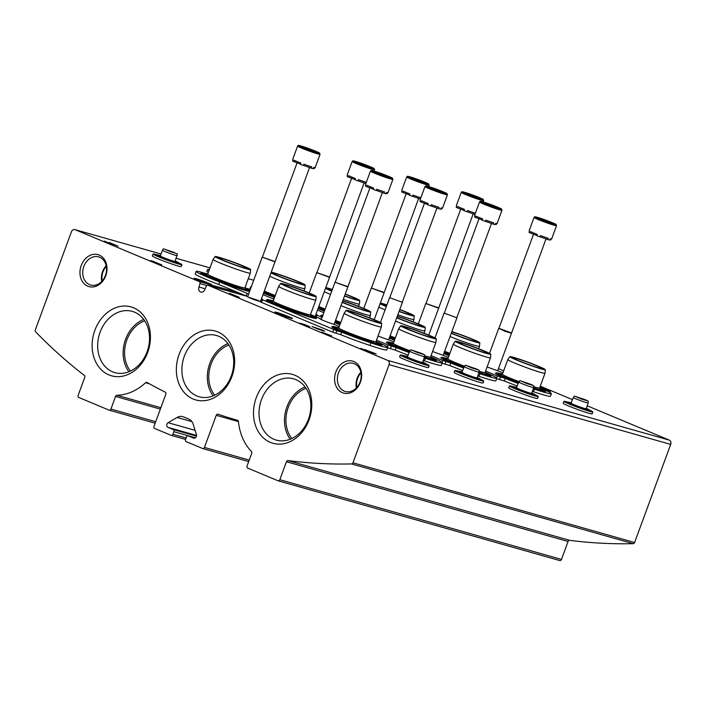 <?xml version="1.0" encoding="UTF-8"?>
<svg xmlns="http://www.w3.org/2000/svg" width="706" height="706" viewBox="0 0 706 706"><rect width="100%" height="100%" fill="white"/><g stroke="black" fill="none" stroke-linecap="round" stroke-linejoin="round"><path stroke-width="1.06" d="M238.425 421.544A1.712 1.359 -74.2 0 0 237.516 420.299A649.273 517.851 -74.2 0 1 218.03 414.219A1.712 1.359 -74.2 0 0 216.248 415.322L204.44 447.419A1.712 1.359 -74.2 0 1 202.587 448.495L186.199 441.638A1.712 1.359 -74.2 0 1 185.528 439.511L186.472 436.952A1.712 1.359 -74.2 0 1 188.317 435.876L193.585 438.082A2.559 2.047 -74.2 0 0 193.771 438.144A2.559 2.047 -74.2 0 0 195.95 437.235A2.559 2.047 -74.2 0 0 196.436 434.543L193.153 424.156A10.255 8.181 -74.2 0 0 188.837 419.099L183.507 416.875A10.255 8.181 -74.2 0 0 182.766 416.619A10.255 8.181 -74.2 0 0 177.127 417.449L168.099 422.691A2.559 2.047 -74.2 0 0 166.722 425.136A2.559 2.047 -74.2 0 0 167.922 427.351L173.191 429.557A1.712 1.359 -74.2 0 1 173.861 431.684L172.926 434.243A1.712 1.359 -74.2 0 1 171.073 435.32L154.685 428.463A1.712 1.359 -74.2 0 1 154.014 426.336L165.822 394.23A1.712 1.359 -74.2 0 0 165.222 392.139A649.273 517.851 -74.2 0 1 147.051 382.475A1.712 1.359 -74.2 0 0 145.586 382.723A54.68 43.604 -74.2 0 1 116.958 395.272A1.712 1.359 -74.2 0 0 115.563 396.428L110.921 409.056A1.712 1.359 -74.2 0 1 109.068 410.133L78.816 397.478A1.712 1.359 -74.2 0 1 78.145 395.351L84.746 377.401A1.712 1.359 -74.2 0 0 84.332 375.424A649.273 517.851 -74.2 0 1 35.591 331.811A1.712 1.359 -74.2 0 1 35.3 329.949L71.403 231.833A3.415 2.727 -74.2 0 1 74.854 229.6A3.415 2.727 -74.2 0 1 75.101 229.679L199.26 281.597A1.712 1.359 -74.2 0 1 199.974 283.583L198.977 287.024A3.98 3.168 -74.2 0 0 200.831 292.081A3.98 3.168 -74.2 0 0 204.846 289.478L206.302 286.23A1.712 1.359 -74.2 0 1 208.102 285.295L387.726 360.404A3.415 2.727 -74.2 0 1 389.068 364.658L352.965 462.783A1.712 1.359 -74.2 0 1 351.562 463.939A649.273 517.851 -74.2 0 1 288.004 460.594A1.712 1.359 -74.2 0 0 286.442 461.742L279.832 479.692A1.712 1.359 -74.2 0 1 277.988 480.76L247.735 468.113A1.712 1.359 -74.2 0 1 247.065 465.986L251.707 453.358A1.712 1.359 -74.2 0 0 251.424 451.496A54.68 43.604 -74.2 0 1 238.425 421.544M106.324 266.409A14.014 11.172 -74.2 0 0 102.211 280.935M360.96 372.883A14.014 11.172 -74.2 0 0 356.848 387.409M228.903 344.987A30.076 23.986 -74.2 0 0 210.185 366.811A30.076 23.986 -74.2 0 0 214.686 395.201M144.686 320.859A30.076 23.986 -74.2 0 0 125.977 342.675A30.076 23.986 -74.2 0 0 130.469 371.074M306.042 388.326A30.076 23.986 -74.2 0 0 287.324 410.151A30.076 23.986 -74.2 0 0 291.825 438.541M278.235 480.83L559.62 560.502A1.712 1.359 -74.2 0 0 561.473 559.426L568.074 541.476L286.442 461.742M587.092 405.747L669.359 440.147A3.415 2.727 -74.2 0 1 670.7 444.401L634.597 542.517A1.712 1.359 -74.2 0 1 633.203 543.673A649.273 517.851 -74.2 0 1 569.645 540.328A1.712 1.359 -74.2 0 0 568.074 541.476M257.964 300.35L260.39 301.603L253.86 299.6L247.585 296.891L257.964 300.35M290.581 318.177A9.399 0.547 20.2 0 0 292.469 318.53A9.399 0.547 20.2 0 0 283.838 314.77A9.399 0.547 20.2 0 0 274.828 312.034A9.399 0.547 20.2 0 0 284.677 316.235A9.399 0.547 20.2 0 0 290.581 318.177M545.2 390.171A9.399 0.547 20.2 0 0 548.421 391.177A9.399 0.547 20.2 0 0 550.301 391.53A9.399 0.547 20.2 0 0 539.905 387.135M371.788 352.497L364.543 349.488L376.166 353.9L371.744 352.612M360.792 348.358L370.518 352.303L360.704 348.57M326.313 334.15L331.758 335.977L321.495 332.023L330.064 335.306L326.313 334.15M309.846 327.037L305.548 324.866L299.821 323.127L309.846 327.037M229.424 293.29L239.149 297.235L229.335 293.511M322.289 329.967L324.716 331.22L318.185 329.217L311.911 326.507L322.289 329.967M572.575 399.675L540.258 386.164M503.652 370.853L498.454 368.682M205.164 288.772L198.977 287.024M209.903 284.447A9.399 0.547 20.2 0 0 211.791 284.792A9.399 0.547 20.2 0 0 203.16 281.032A9.399 0.547 20.2 0 0 194.15 278.305A9.399 0.547 20.2 0 0 194.212 278.402A9.399 0.547 20.2 0 0 200.592 281.235A9.399 0.547 20.2 0 0 209.903 284.447M154.12 261.591L150.652 260.602L153.934 262.085L161.7 264.838L154.067 261.741M109.218 242.493L118.043 246.182L109.156 242.67M104.259 241.09L113.984 245.035L104.179 241.311M105.75 275.746A16.617 13.255 -74.2 0 0 92.318 254.575A16.617 13.255 -74.2 0 0 82.399 281.544A16.617 13.255 -74.2 0 0 105.75 275.746M360.387 382.228A16.617 13.255 -74.2 0 0 346.955 361.048A16.617 13.255 -74.2 0 0 337.036 388.018A16.617 13.255 -74.2 0 0 360.387 382.228M231.912 376.527A35.803 28.558 -74.2 0 0 202.975 330.911A35.803 28.558 -74.2 0 0 181.601 389.006A35.803 28.558 -74.2 0 0 231.912 376.527M147.695 352.4A35.803 28.558 -74.2 0 0 118.767 306.775A35.803 28.558 -74.2 0 0 97.384 364.878A35.803 28.558 -74.2 0 0 147.695 352.4M309.051 419.867A35.803 28.558 -74.2 0 0 280.123 374.251A35.803 28.558 -74.2 0 0 258.74 432.346A35.803 28.558 -74.2 0 0 309.051 419.867M305.071 386.941A31.832 25.39 -74.2 0 0 290.272 439.22M308.425 419.293A31.832 25.39 -74.2 0 0 293.617 378.848A31.832 25.39 -74.2 0 0 260.514 402.561A31.832 25.39 -74.2 0 0 276.267 440.103A31.832 25.39 -74.2 0 0 308.425 419.293M143.724 319.465A31.832 25.39 -74.2 0 0 128.916 371.753M147.077 351.826A31.832 25.39 -74.2 0 0 132.26 311.372A31.832 25.39 -74.2 0 0 99.158 335.085A31.832 25.39 -74.2 0 0 114.919 372.636A31.832 25.39 -74.2 0 0 147.077 351.826M227.932 343.593A31.832 25.39 -74.2 0 0 213.133 395.881M231.286 375.954A31.832 25.39 -74.2 0 0 216.468 335.5A31.832 25.39 -74.2 0 0 183.366 359.213A31.832 25.39 -74.2 0 0 199.127 396.763A31.832 25.39 -74.2 0 0 231.286 375.954M360.837 372.247A14.632 11.675 -74.2 0 0 356.406 387.885M360.078 381.937A14.632 11.675 -74.2 0 0 353.265 363.343A14.632 11.675 -74.2 0 0 338.05 374.242A14.632 11.675 -74.2 0 0 345.296 391.503A14.632 11.675 -74.2 0 0 360.078 381.937M106.2 265.774A14.632 11.675 -74.2 0 0 101.77 281.412M105.441 275.464A14.632 11.675 -74.2 0 0 98.628 256.869A14.632 11.675 -74.2 0 0 83.414 267.768A14.632 11.675 -74.2 0 0 90.659 285.03A14.632 11.675 -74.2 0 0 105.441 275.464M309.784 326.807L306.378 325.793L309.713 327.002M309.069 326.41L304.268 325.007L309.016 326.543M302.044 323.754L308.381 326.048L302.044 323.754M376.06 341.404L379.996 343.31L381.964 345.26A26.713 1.544 -159.8 0 1 356.362 337.53A26.713 1.544 -159.8 0 1 331.855 326.825L333.02 326.41L338.854 327.716M336.806 330.735L341.678 332.111L340.733 334.679L332.711 332.164L261.467 302.38L260.611 301.947L261.555 299.379L336.806 330.735L335.862 333.294M377.551 342.083A31.611 1.827 20.2 0 1 387.753 347.334A31.611 1.827 20.2 0 1 370.853 342.86A30.755 1.774 -159.8 0 1 341.678 332.111M339.304 326.507L332.791 323.93A8.198 0.477 20.2 0 1 324.486 320.965A8.198 0.477 20.2 0 1 320.083 318.883A8.198 0.477 20.2 0 1 320.921 318.971L310.534 314.479M273.928 299.167L262.985 294.596M250.321 289.416L246.544 288.33M203.39 272.798A31.611 1.827 20.2 0 0 196.153 271.378A31.611 1.827 20.2 0 0 219.654 281.941L248.636 294.005M261.555 299.379L261.794 299.406A8.198 0.477 20.2 0 0 262.632 299.494A8.198 0.477 20.2 0 0 261.441 298.779M207.785 273.919L201.942 272.622L200.778 273.037A26.713 1.544 20.2 0 0 210.317 277.908A26.713 1.544 20.2 0 0 249.545 291.525M273.319 300.818L267.486 299.512L266.312 299.926A26.713 1.544 20.2 0 0 275.852 304.798A26.713 1.544 20.2 0 0 302.38 314.708A26.713 1.544 20.2 0 0 316.429 318.371L314.452 316.42L310.516 314.505M370.853 342.86L369.909 345.419A31.611 1.827 20.2 0 0 386.809 349.894L387.753 347.334M219.654 281.941L218.71 284.5L247.691 296.564M196.153 271.378L195.218 273.937A31.611 1.827 20.2 0 0 218.71 284.5M369.909 345.419A30.755 1.774 -159.8 0 1 340.733 334.679M310.808 315.503A24.551 1.421 -159.8 0 1 314.188 317.356M268.677 300.606A24.551 1.421 -159.8 0 1 272.454 301.391M310.437 314.717L311.231 316.429A21.189 1.227 -159.8 0 1 311.011 316.588M271.589 302.089A21.189 1.227 -159.8 0 1 271.528 301.815L273.24 301.03M310.428 314.752A19.821 1.147 -159.8 0 1 291.437 308.981A19.821 1.147 -159.8 0 1 273.231 301.065L278.649 286.336A19.821 1.147 -159.8 0 1 278.658 286.318A19.821 1.147 -159.8 0 0 296.855 294.252A19.821 1.147 -159.8 0 0 315.847 300.024A19.821 1.147 -159.8 0 1 315.847 300.024L310.428 314.752M309.396 293.087A18.903 1.094 -159.8 0 1 316.173 296.494A18.903 1.094 -159.8 0 1 298.047 291.004A18.903 1.094 -159.8 0 1 280.688 283.433A18.903 1.094 -159.8 0 1 290.969 286.186A18.903 1.094 -159.8 0 1 309.396 293.087M307.489 292.54A15.611 0.9 -159.8 0 1 313.067 295.382A15.611 0.9 -159.8 0 1 298.117 290.828A15.611 0.9 -159.8 0 1 283.777 284.606A15.611 0.9 -159.8 0 1 292.063 286.777A15.611 0.9 -159.8 0 1 307.489 292.54M241.946 265.65A15.611 0.9 -159.8 0 1 247.532 268.483A15.611 0.9 -159.8 0 1 232.574 263.929A15.611 0.9 -159.8 0 1 218.233 257.708A15.611 0.9 -159.8 0 1 226.529 259.887A15.611 0.9 -159.8 0 1 241.946 265.65M243.861 266.188A18.903 1.094 -159.8 0 1 250.63 269.595A18.903 1.094 -159.8 0 1 232.512 264.106A18.903 1.094 -159.8 0 1 215.154 256.543A18.903 1.094 -159.8 0 1 225.435 259.296A18.903 1.094 -159.8 0 1 243.861 266.188M250.63 269.595L250.312 273.107A19.821 1.147 -159.8 0 1 250.312 273.125A19.821 1.147 -159.8 0 1 231.312 267.362A19.821 1.147 -159.8 0 1 213.106 259.437A19.821 1.147 -159.8 0 1 213.115 259.429L215.154 256.543M250.312 273.125L244.894 287.854A19.821 1.147 -159.8 0 1 225.894 282.091A19.821 1.147 -159.8 0 1 207.688 274.166L205.993 274.925A21.189 1.227 -159.8 0 0 206.055 275.19M244.903 287.827L245.697 289.531A21.189 1.227 -159.8 0 1 245.476 289.698M245.273 288.613A24.551 1.421 -159.8 0 1 248.653 290.457M203.143 273.716A24.551 1.421 -159.8 0 1 206.92 274.502M373.024 319.439A15.611 0.9 -159.8 0 1 378.601 322.28A15.611 0.9 -159.8 0 1 363.652 317.718A15.611 0.9 -159.8 0 1 349.311 311.496A15.611 0.9 -159.8 0 1 357.598 313.676A15.611 0.9 -159.8 0 1 373.024 319.439M374.93 319.977A18.903 1.094 -159.8 0 1 381.708 323.383A18.903 1.094 -159.8 0 1 363.581 317.903A18.903 1.094 -159.8 0 1 346.231 310.331A18.903 1.094 -159.8 0 1 356.504 313.085A18.903 1.094 -159.8 0 1 374.93 319.977M381.708 323.383L381.39 326.904A19.821 1.147 -159.8 0 1 381.381 326.922A19.821 1.147 -159.8 0 1 362.39 321.151A19.821 1.147 -159.8 0 1 344.184 313.235A19.821 1.147 -159.8 0 1 344.193 313.217L346.231 310.331M381.381 326.922L375.963 341.651A19.821 1.147 -159.8 0 1 356.971 335.88A19.821 1.147 -159.8 0 1 338.765 327.963L344.184 313.235M375.98 341.616L376.766 343.319A21.189 1.227 -159.8 0 1 376.554 343.487M337.124 328.978A21.189 1.227 -159.8 0 1 337.071 328.714L338.774 327.928M376.342 342.401A24.551 1.421 -159.8 0 1 379.722 344.246M334.22 327.505A24.551 1.421 -159.8 0 1 337.989 328.29M430.598 356.848L434.534 358.754L436.511 360.704A26.713 1.544 -159.8 0 1 424.138 357.598M409.303 352.382A26.713 1.544 -159.8 0 1 386.394 342.269L387.559 341.854L393.401 343.151M376.51 340.16L388.194 345.049L396.216 347.555L395.272 350.123L387.594 347.749M432.09 357.527A31.611 1.827 20.2 0 1 442.291 362.778A31.611 1.827 20.2 0 1 425.391 358.304A30.755 1.774 -159.8 0 1 424.041 357.854M409.224 352.603A30.755 1.774 -159.8 0 1 396.216 347.555M393.842 341.942L387.338 339.374A8.198 0.477 20.2 0 1 378.045 336.003M323.825 312.67L317.524 310.031M251.327 286.689A31.611 1.827 20.2 0 0 250.701 286.821A31.611 1.827 20.2 0 0 251.089 287.324M263.506 293.158A31.611 1.827 20.2 0 0 274.193 297.376L274.528 297.517M322.077 317.4L316.341 314.85A8.198 0.477 20.2 0 0 317.179 314.938A8.198 0.477 20.2 0 0 315.988 314.223M334.706 322.677L339.904 324.857M263.629 292.831A26.713 1.544 20.2 0 0 264.865 293.343A26.713 1.544 20.2 0 0 274.634 297.235M334.918 322.086A26.713 1.544 20.2 0 0 340.168 324.133M322.951 315.044L320.859 315.37A26.713 1.544 20.2 0 0 322.386 316.579M425.391 358.304L424.447 360.863A31.611 1.827 20.2 0 0 441.347 365.337L442.291 362.778M274.193 297.376L273.593 299.026M424.447 360.863A30.755 1.774 -159.8 0 1 423.097 360.413M408.28 355.162A30.755 1.774 -159.8 0 1 395.272 350.123M340.786 322.465A19.821 1.147 -159.8 0 1 335.553 320.374M342.781 300.73A18.903 1.094 -159.8 0 1 363.943 308.531A18.903 1.094 -159.8 0 1 370.712 311.928L370.394 315.45A19.821 1.147 -159.8 0 1 370.394 315.467A19.821 1.147 -159.8 0 1 360.122 312.767A19.821 1.147 -159.8 0 1 340.972 305.654M370.712 311.928A18.903 1.094 -159.8 0 1 360.775 309.325A18.903 1.094 -159.8 0 1 342.172 302.389M342.692 300.968A15.611 0.9 -159.8 0 1 362.028 307.984A15.611 0.9 -159.8 0 1 367.614 310.825A15.611 0.9 -159.8 0 1 358.092 308.195A15.611 0.9 -159.8 0 1 342.26 302.15M296.494 281.094A15.611 0.9 -159.8 0 1 302.071 283.927A15.611 0.9 -159.8 0 1 287.121 279.373A15.611 0.9 -159.8 0 1 272.781 273.151A15.611 0.9 -159.8 0 1 281.067 275.331A15.611 0.9 -159.8 0 1 296.494 281.094M271.254 272.119A18.903 1.094 -159.8 0 1 298.4 281.632A18.903 1.094 -159.8 0 1 305.177 285.039A18.903 1.094 -159.8 0 1 290.74 280.882A18.903 1.094 -159.8 0 1 270.954 272.922M305.177 285.039L304.86 288.551A19.821 1.147 -159.8 0 1 304.851 288.569A19.821 1.147 -159.8 0 1 290.466 284.465A19.821 1.147 -159.8 0 1 269.736 276.231M275.252 295.576A19.821 1.147 -159.8 0 1 264.318 290.96M427.562 334.882A15.611 0.9 -159.8 0 1 433.149 337.715A15.611 0.9 -159.8 0 1 418.19 333.161A15.611 0.9 -159.8 0 1 403.85 326.94A15.611 0.9 -159.8 0 1 412.136 329.12A15.611 0.9 -159.8 0 1 427.562 334.882M429.477 335.421A18.903 1.094 -159.8 0 1 436.246 338.827A18.903 1.094 -159.8 0 1 418.128 333.338A18.903 1.094 -159.8 0 1 400.77 325.775A18.903 1.094 -159.8 0 1 411.051 328.528A18.903 1.094 -159.8 0 1 429.477 335.421M436.246 338.827L435.929 342.348A19.821 1.147 -159.8 0 1 435.929 342.366A19.821 1.147 -159.8 0 1 416.928 336.594A19.821 1.147 -159.8 0 1 398.722 328.669A19.821 1.147 -159.8 0 1 398.731 328.661L400.77 325.775M435.929 342.366L430.51 357.086A19.821 1.147 -159.8 0 1 424.571 355.78M410.045 350.776A19.821 1.147 -159.8 0 1 393.304 343.398L398.722 328.669M430.519 357.06L431.313 358.763A21.189 1.227 -159.8 0 1 431.092 358.93M391.671 344.422A21.189 1.227 -159.8 0 1 391.609 344.157L393.321 343.372M430.881 357.845A24.551 1.421 -159.8 0 1 434.269 359.689M388.759 342.948A24.551 1.421 -159.8 0 1 392.527 343.734M485.137 372.283L489.073 374.198L491.049 376.148A26.713 1.544 -159.8 0 1 478.677 373.042M463.851 367.826A26.713 1.544 -159.8 0 1 440.932 357.713L442.106 357.298L447.939 358.595M431.057 355.603L442.733 360.492L450.763 362.999L449.819 365.558L442.141 363.193M486.637 372.971A31.611 1.827 20.2 0 1 496.83 378.222A31.611 1.827 20.2 0 1 479.93 373.739A30.755 1.774 -159.8 0 1 478.589 373.297M463.763 368.047A30.755 1.774 -159.8 0 1 450.763 362.999M448.381 357.386L441.877 354.818A8.198 0.477 20.2 0 1 432.584 351.447M318.053 308.601A31.611 1.827 20.2 0 0 324.381 311.143M389.244 338.121L394.451 340.301M318.177 308.275A26.713 1.544 20.2 0 0 319.403 308.787A26.713 1.544 20.2 0 0 324.486 310.861M389.465 337.53A26.713 1.544 20.2 0 0 394.716 339.577M479.93 373.739L478.995 376.307A31.611 1.827 20.2 0 0 495.894 380.781L496.83 378.222M478.995 376.307A30.755 1.774 -159.8 0 1 477.644 375.857M462.827 370.606A30.755 1.774 -159.8 0 1 449.819 365.558M395.325 337.909A19.821 1.147 -159.8 0 1 390.091 335.818M397.319 316.173A18.903 1.094 -159.8 0 1 418.481 323.966A18.903 1.094 -159.8 0 1 425.259 327.372L424.933 330.893A19.821 1.147 -159.8 0 1 424.933 330.911A19.821 1.147 -159.8 0 1 414.669 328.211A19.821 1.147 -159.8 0 1 395.51 321.089M425.259 327.372A18.903 1.094 -159.8 0 1 415.313 324.769A18.903 1.094 -159.8 0 1 396.71 317.832M397.231 316.412A15.611 0.9 -159.8 0 1 416.566 323.427A15.611 0.9 -159.8 0 1 422.153 326.269A15.611 0.9 -159.8 0 1 412.631 323.639A15.611 0.9 -159.8 0 1 396.798 317.594M345.181 294.208A15.611 0.9 -159.8 0 1 351.032 296.529A15.611 0.9 -159.8 0 1 356.618 299.37A15.611 0.9 -159.8 0 1 344.572 295.867M331.82 290.943A15.611 0.9 -159.8 0 1 327.319 288.595A15.611 0.9 -159.8 0 1 332.279 289.689M345.243 294.023A18.903 1.094 -159.8 0 1 352.947 297.076A18.903 1.094 -159.8 0 1 359.716 300.482A18.903 1.094 -159.8 0 1 344.502 296.043M331.732 291.163A18.903 1.094 -159.8 0 1 325.501 288.366M325.793 287.563A18.903 1.094 -159.8 0 1 332.358 289.469M359.716 300.482L359.398 303.995A19.821 1.147 -159.8 0 1 359.398 304.012A19.821 1.147 -159.8 0 1 343.301 299.3M330.532 294.428A19.821 1.147 -159.8 0 1 324.283 291.675M325.113 309.157A19.821 1.147 -159.8 0 1 318.856 306.404M482.11 350.326A15.611 0.9 -159.8 0 1 487.687 353.159A15.611 0.9 -159.8 0 1 472.738 348.605A15.611 0.9 -159.8 0 1 458.397 342.384A15.611 0.9 -159.8 0 1 466.684 344.563A15.611 0.9 -159.8 0 1 482.11 350.326M484.016 350.864A18.903 1.094 -159.8 0 1 490.794 354.271A18.903 1.094 -159.8 0 1 472.667 348.782A18.903 1.094 -159.8 0 1 455.308 341.219A18.903 1.094 -159.8 0 1 465.589 343.972A18.903 1.094 -159.8 0 1 484.016 350.864M490.794 354.271L490.476 357.783A19.821 1.147 -159.8 0 1 490.467 357.801A19.821 1.147 -159.8 0 1 471.476 352.038A19.821 1.147 -159.8 0 1 453.27 344.113A19.821 1.147 -159.8 0 1 453.278 344.104L455.308 341.219M490.467 357.801L485.048 372.53A19.821 1.147 -159.8 0 1 479.109 371.224M464.583 366.22A19.821 1.147 -159.8 0 1 447.851 358.842L446.148 359.601A21.189 1.227 -159.8 0 0 446.21 359.866M485.057 372.503L485.852 374.206A21.189 1.227 -159.8 0 1 485.631 374.374M485.428 373.289A24.551 1.421 -159.8 0 1 488.808 375.133M443.297 358.392A24.551 1.421 -159.8 0 1 447.075 359.177M539.684 387.726L543.62 389.641L545.588 391.592A26.713 1.544 -159.8 0 1 533.224 388.485M518.389 383.27A26.713 1.544 -159.8 0 1 495.48 373.147L496.645 372.733L502.478 374.039M485.596 371.047L497.28 375.936L505.302 378.442L504.358 381.002L496.68 378.637M541.175 388.415A31.611 1.827 20.2 0 1 551.377 393.666A31.611 1.827 20.2 0 1 534.477 389.183A30.755 1.774 -159.8 0 1 533.127 388.732M518.31 383.49A30.755 1.774 -159.8 0 1 505.302 378.442M502.928 372.83L496.415 370.262A8.198 0.477 20.2 0 1 487.122 366.891M443.783 353.565L448.99 355.745M444.003 352.974A26.713 1.544 20.2 0 0 449.254 355.021M534.477 389.183L533.533 391.742A31.611 1.827 20.2 0 0 550.433 396.225L551.377 393.666M533.533 391.742A30.755 1.774 -159.8 0 1 532.183 391.3M517.366 386.05A30.755 1.774 -159.8 0 1 504.358 381.002M449.872 353.353A19.821 1.147 -159.8 0 1 444.63 351.261M451.866 331.617A18.903 1.094 -159.8 0 1 473.02 339.409A18.903 1.094 -159.8 0 1 479.798 342.816L479.48 346.337A19.821 1.147 -159.8 0 1 479.471 346.355A19.821 1.147 -159.8 0 1 469.208 343.654A19.821 1.147 -159.8 0 1 450.057 336.533M479.798 342.816A18.903 1.094 -159.8 0 1 469.861 340.213A18.903 1.094 -159.8 0 1 451.258 333.276M451.778 331.855A15.611 0.9 -159.8 0 1 471.114 338.871A15.611 0.9 -159.8 0 1 476.691 341.704A15.611 0.9 -159.8 0 1 467.178 339.083A15.611 0.9 -159.8 0 1 451.337 333.038M399.72 309.652A15.611 0.9 -159.8 0 1 405.571 311.973A15.611 0.9 -159.8 0 1 411.157 314.814A15.611 0.9 -159.8 0 1 399.111 311.311M386.358 306.378A15.611 0.9 -159.8 0 1 381.858 304.03A15.611 0.9 -159.8 0 1 386.817 305.133M399.79 309.466A18.903 1.094 -159.8 0 1 407.486 312.52A18.903 1.094 -159.8 0 1 414.263 315.917A18.903 1.094 -159.8 0 1 399.04 311.487M386.279 306.607A18.903 1.094 -159.8 0 1 380.04 303.809M380.34 303.006A18.903 1.094 -159.8 0 1 386.897 304.904M414.263 315.917L413.945 319.439A19.821 1.147 -159.8 0 1 413.937 319.456A19.821 1.147 -159.8 0 1 397.849 314.744M385.079 309.872A19.821 1.147 -159.8 0 1 378.822 307.119M536.648 365.77A15.611 0.9 -159.8 0 1 542.234 368.603A15.611 0.9 -159.8 0 1 527.276 364.049A15.611 0.9 -159.8 0 1 512.935 357.827A15.611 0.9 -159.8 0 1 521.222 359.998A15.611 0.9 -159.8 0 1 536.648 365.77M538.563 366.308A18.903 1.094 -159.8 0 1 545.332 369.715A18.903 1.094 -159.8 0 1 527.214 364.225A18.903 1.094 -159.8 0 1 509.856 356.662A18.903 1.094 -159.8 0 1 520.128 359.407A18.903 1.094 -159.8 0 1 538.563 366.308M545.332 369.715L545.014 373.227A19.821 1.147 -159.8 0 1 545.014 373.245A19.821 1.147 -159.8 0 1 526.014 367.482A19.821 1.147 -159.8 0 1 507.808 359.557A19.821 1.147 -159.8 0 1 507.817 359.539L509.856 356.662M545.014 373.245L539.596 387.973A19.821 1.147 -159.8 0 1 533.657 386.667M519.122 381.664A19.821 1.147 -159.8 0 1 502.39 374.286L500.695 375.045A21.189 1.227 -159.8 0 0 500.757 375.31M539.605 387.947L540.399 389.65A21.189 1.227 -159.8 0 1 540.178 389.818M539.966 388.732A24.551 1.421 -159.8 0 1 543.346 390.577M497.845 373.827A24.551 1.421 -159.8 0 1 501.613 374.621M320.056 154.314L315.167 167.604A11.958 0.688 -159.8 0 1 313.649 167.401L313.182 168.681A11.958 0.688 20.2 0 1 311.24 168.134L311.708 166.854A11.958 0.688 -159.8 0 1 303.915 164.198L303.439 165.478A11.958 0.688 20.2 0 1 300.332 164.313L300.809 163.033A11.958 0.688 -159.8 0 1 294.208 160.271L293.731 161.55A11.958 0.688 20.2 0 1 292.566 160.933L293.034 159.653A11.958 0.688 -159.8 0 1 292.716 159.344L297.605 146.054A11.958 0.688 -159.8 0 0 308.593 150.837A11.958 0.688 -159.8 0 0 320.056 154.314L319.597 153.14C320.542 153.114 308.045 147.986 300.871 145.939C296.776 144.854 298.726 145.665 297.605 146.054M304.401 147.413L315.123 151.613L304.401 147.413M313.349 168.213L314.373 168.575L314.726 167.631M311.24 168.134L303.483 165.38M300.412 164.092L293.731 161.55M309.59 167.428L275.022 261.873L262.2 257.152L247.585 296.864M274.961 261.547L262.2 257.152M365.849 183.595A11.958 0.688 20.2 0 1 365.779 183.578L366.255 182.298A11.958 0.688 -159.8 0 1 358.454 179.642L357.986 180.921A11.958 0.688 20.2 0 1 354.88 179.756L355.347 178.477A11.958 0.688 -159.8 0 1 348.746 175.715L348.279 176.994A11.958 0.688 20.2 0 1 347.105 176.376L347.581 175.097A11.958 0.688 -159.8 0 1 347.264 174.788L352.153 161.498A11.958 0.688 -159.8 0 0 363.131 166.281A11.958 0.688 -159.8 0 0 374.595 169.758L374.136 168.575C375.089 168.558 362.584 163.43 355.409 161.383C351.323 160.297 353.274 161.109 352.153 161.498M358.939 162.857L369.662 167.057L358.939 162.857M365.779 183.578L358.021 180.815M354.959 179.536L348.279 176.994M364.128 182.872L329.561 277.326L316.738 272.595L309.219 293.016M329.499 276.99L316.738 272.595M420.388 199.039A11.958 0.688 20.2 0 1 420.326 199.021L420.794 197.742A11.958 0.688 -159.8 0 1 413.001 195.085L412.525 196.365A11.958 0.688 20.2 0 1 409.418 195.2L409.886 193.921A11.958 0.688 -159.8 0 1 403.285 191.158L402.817 192.438A11.958 0.688 20.2 0 1 401.652 191.82L402.12 190.541A11.958 0.688 -159.8 0 1 401.802 190.232L406.691 176.941A11.958 0.688 -159.8 0 0 417.678 181.724A11.958 0.688 -159.8 0 0 429.142 185.201L428.674 184.019C429.627 183.992 417.131 178.865 409.957 176.827C405.862 175.741 407.812 176.553 406.691 176.941M413.487 178.291L424.209 182.501L413.487 178.291M420.326 199.021L412.56 196.259M409.498 194.98L402.817 192.438M418.676 198.315L384.099 292.769L371.285 288.039L363.766 308.451M384.046 292.434L371.285 288.039M474.935 214.483A11.958 0.688 20.2 0 1 474.864 214.465L475.332 213.177A11.958 0.688 -159.8 0 1 467.54 210.529L467.072 211.809A11.958 0.688 20.2 0 1 463.957 210.635L464.433 209.355A11.958 0.688 -159.8 0 1 457.832 206.602L457.356 207.882A11.958 0.688 20.2 0 1 456.191 207.264L456.667 205.984A11.958 0.688 -159.8 0 1 456.341 205.675L461.23 192.385A11.958 0.688 -159.8 0 0 472.217 197.159A11.958 0.688 -159.8 0 0 483.681 200.645L483.222 199.463C484.175 199.436 471.67 194.309 464.495 192.27C460.4 191.185 462.359 191.997 461.23 192.385M468.025 193.735L478.747 197.945L468.025 193.735M474.864 214.465L467.107 211.703M464.036 210.423L457.356 207.882M473.214 213.759L438.647 308.213L425.824 303.483L418.305 323.895M438.585 307.878L425.824 303.483M392.898 179.368L388.009 192.65A11.958 0.688 -159.8 0 1 386.491 192.447L386.014 193.735A11.958 0.688 20.2 0 1 384.073 193.179L384.549 191.9A11.958 0.688 -159.8 0 1 376.748 189.252L376.28 190.532A11.958 0.688 20.2 0 1 373.174 189.358L373.642 188.078A11.958 0.688 -159.8 0 1 367.041 185.316L366.573 186.596A11.958 0.688 20.2 0 1 365.408 185.978L365.876 184.698A11.958 0.688 -159.8 0 1 365.558 184.39L370.447 171.108A11.958 0.688 -159.8 0 0 381.434 175.882A11.958 0.688 -159.8 0 0 392.898 179.368L392.43 178.186C393.383 178.159 380.887 173.032 373.712 170.984C369.617 169.908 371.568 170.72 370.447 171.108M377.233 172.458L387.965 176.668L377.233 172.458M386.191 193.259L387.215 193.62L387.559 192.676M384.073 193.179L376.316 190.426M373.253 189.146L366.573 186.596M382.423 192.482L347.855 286.936L335.023 282.215L321.274 319.597M347.793 286.601L335.032 282.206M447.436 194.812L442.547 208.094A11.958 0.688 -159.8 0 1 441.029 207.891L440.562 209.17A11.958 0.688 20.2 0 1 438.62 208.623L439.088 207.343A11.958 0.688 -159.8 0 1 431.295 204.687L430.819 205.967A11.958 0.688 20.2 0 1 427.712 204.802L428.189 203.522A11.958 0.688 -159.8 0 1 421.588 200.76L421.111 202.04A11.958 0.688 20.2 0 1 419.946 201.422L420.423 200.142A11.958 0.688 -159.8 0 1 420.096 199.833L424.986 186.552A11.958 0.688 -159.8 0 0 435.973 191.326A11.958 0.688 -159.8 0 0 447.436 194.812L446.977 193.629C447.922 193.603 435.425 188.476 428.251 186.428C424.156 185.351 426.106 186.163 424.986 186.552M431.781 187.902L442.503 192.103L431.781 187.902M440.729 208.702L441.753 209.064L442.106 208.12M438.62 208.623L430.863 205.87M427.792 204.59L421.111 202.04M402.402 302.362L389.571 297.658L402.402 302.362M501.975 210.247L497.086 223.537A11.958 0.688 -159.8 0 1 495.577 223.334L495.1 224.614A11.958 0.688 20.2 0 1 493.159 224.067L493.635 222.787A11.958 0.688 -159.8 0 1 485.834 220.131L485.366 221.41A11.958 0.688 20.2 0 1 482.26 220.246L482.727 218.966A11.958 0.688 -159.8 0 1 476.126 216.204L475.659 217.483A11.958 0.688 20.2 0 1 474.494 216.866L474.962 215.586A11.958 0.688 -159.8 0 1 474.644 215.277L479.533 201.987A11.958 0.688 -159.8 0 0 490.511 206.77A11.958 0.688 -159.8 0 0 501.975 210.247L501.516 209.064C502.469 209.047 489.964 203.919 482.789 201.872C478.703 200.786 480.654 201.598 479.533 201.987M486.319 203.346L497.042 207.546L486.319 203.346M495.277 224.146L496.3 224.508L496.645 223.564M493.159 224.067L485.401 221.313M482.339 220.025L475.659 217.483M456.941 317.806L444.109 313.102L456.941 317.806M556.522 225.691L551.633 238.981A11.958 0.688 -159.8 0 1 550.115 238.778L549.647 240.058A11.958 0.688 20.2 0 1 547.706 239.51L548.174 238.231A11.958 0.688 -159.8 0 1 540.381 235.575L539.905 236.854A11.958 0.688 20.2 0 1 536.798 235.689L537.266 234.41A11.958 0.688 -159.8 0 1 530.665 231.647L530.197 232.927A11.958 0.688 20.2 0 1 529.032 232.309L529.5 231.03A11.958 0.688 -159.8 0 1 529.182 230.721L534.071 217.43A11.958 0.688 -159.8 0 0 545.058 222.214A11.958 0.688 -159.8 0 0 556.522 225.691L556.054 224.508C557.008 224.49 544.511 219.363 537.337 217.316C533.242 216.23 535.192 217.042 534.071 217.43M540.867 218.789L551.589 222.99L540.867 218.789M549.815 239.59L550.839 239.952L551.192 239.007M547.706 239.51L539.94 236.748M536.878 235.469L530.197 232.927M546.056 238.805L511.479 333.258L504.931 331.273L498.921 328.308M511.426 332.923L498.913 328.325L533.586 234.101M420.847 353.212L422.779 354.191L417.599 352.612L412.622 350.458L420.847 353.212M425.903 363.811A15.382 0.891 -159.8 0 1 429.195 365.629L428.48 367.552A15.382 0.891 -159.8 0 1 413.742 363.078A15.382 0.891 -159.8 0 1 399.622 356.936L400.328 355.012A15.382 0.891 -159.8 0 1 404.017 355.753M429.195 365.629A15.382 0.891 -159.8 0 1 414.448 361.154A15.382 0.891 -159.8 0 1 400.328 355.012M422.532 361.966L425.55 363.475L426.195 364.508A12.187 0.706 -159.8 0 1 414.519 360.987A12.187 0.706 -159.8 0 1 403.329 356.098L404.503 355.736L407.777 356.539M406.7 357.051A10.025 0.582 -159.8 0 1 407.159 357.174M422.365 362.363A7.863 0.45 -159.8 0 1 422.373 362.399A7.863 0.45 -159.8 0 1 414.837 360.113A7.863 0.45 -159.8 0 1 407.618 356.971A7.863 0.45 -159.8 0 1 407.644 356.945M424.65 354.871L410.76 349.752L422.003 353.538L424.65 354.871L424.491 356.627A7.863 0.45 -159.8 0 1 424.491 356.636A7.863 0.45 -159.8 0 1 416.955 354.341A7.863 0.45 -159.8 0 1 409.736 351.209A7.863 0.45 -159.8 0 1 409.745 351.2L407.062 357.21M475.385 368.647L477.327 369.635L472.137 368.055L467.169 365.893L475.385 368.647M480.451 379.246A15.382 0.891 -159.8 0 1 483.734 381.072L483.028 382.996A15.382 0.891 -159.8 0 1 468.29 378.522A15.382 0.891 -159.8 0 1 454.161 372.38L454.867 370.456A15.382 0.891 -159.8 0 1 458.556 371.197M483.734 381.072A15.382 0.891 -159.8 0 1 468.996 376.598A15.382 0.891 -159.8 0 1 454.867 370.456M477.071 377.41L480.089 378.919L480.742 379.952A12.187 0.706 -159.8 0 1 469.058 376.43A12.187 0.706 -159.8 0 1 457.876 371.541L459.041 371.171L462.315 371.983M461.239 372.494A10.025 0.582 -159.8 0 1 461.698 372.618M476.912 377.807A7.863 0.45 -159.8 0 1 476.912 377.842A7.863 0.45 -159.8 0 1 469.384 375.548A7.863 0.45 -159.8 0 1 462.156 372.415A7.863 0.45 -159.8 0 1 462.183 372.389M479.197 370.306L465.307 365.196L476.541 368.973L479.197 370.306L479.039 372.071A7.863 0.45 -159.8 0 1 479.03 372.08A7.863 0.45 -159.8 0 1 471.502 369.785A7.863 0.45 -159.8 0 1 464.283 366.643L461.609 372.653M529.932 384.09L531.865 385.079L526.676 383.499L521.708 381.337L529.932 384.09M534.989 394.689A15.382 0.891 -159.8 0 1 538.272 396.516L537.566 398.44A15.382 0.891 -159.8 0 1 522.828 393.966A15.382 0.891 -159.8 0 1 508.708 387.815L509.414 385.9A15.382 0.891 -159.8 0 1 513.094 386.632M538.272 396.516A15.382 0.891 -159.8 0 1 523.534 392.042A15.382 0.891 -159.8 0 1 509.414 385.9M531.609 392.854L534.627 394.363L535.28 395.395A12.187 0.706 -159.8 0 1 523.596 391.865A12.187 0.706 -159.8 0 1 512.415 386.985L513.589 386.614L516.863 387.426M515.777 387.929A10.025 0.582 -159.8 0 1 516.236 388.053M531.45 393.251A7.863 0.45 -159.8 0 1 531.459 393.277A7.863 0.45 -159.8 0 1 523.923 390.992A7.863 0.45 -159.8 0 1 516.704 387.85A7.863 0.45 -159.8 0 1 516.721 387.832M533.736 385.75L519.845 380.64L531.088 384.417L533.736 385.75L533.577 387.515A7.863 0.45 -159.8 0 1 526.041 385.229A7.863 0.45 -159.8 0 1 518.822 382.087A7.863 0.45 -159.8 0 1 518.831 382.087L516.148 388.097M584.471 399.534L586.404 400.523L581.223 398.943L576.246 396.781L584.471 399.534M589.528 410.133A15.382 0.891 -159.8 0 1 592.819 411.96L592.113 413.884A15.382 0.891 -159.8 0 1 577.376 409.409A15.382 0.891 -159.8 0 1 563.247 403.258L563.953 401.343A15.382 0.891 -159.8 0 1 567.642 402.076M592.819 411.96A15.382 0.891 -159.8 0 1 578.082 407.486A15.382 0.891 -159.8 0 1 563.953 401.343M586.157 408.297L589.175 409.798L589.828 410.839A12.187 0.706 -159.8 0 1 578.143 407.309A12.187 0.706 -159.8 0 1 566.962 402.429L568.127 402.058L571.401 402.87M570.324 403.373A10.025 0.582 -159.8 0 1 570.783 403.497M585.998 408.695A7.863 0.45 -159.8 0 1 585.998 408.721A7.863 0.45 -159.8 0 1 578.461 406.435A7.863 0.45 -159.8 0 1 571.242 403.294A7.863 0.45 -159.8 0 1 571.269 403.276M588.274 401.193L574.384 396.084L585.627 399.861L588.274 401.193L588.116 402.95A7.863 0.45 -159.8 0 1 588.116 402.958A7.863 0.45 -159.8 0 1 580.588 400.673A7.863 0.45 -159.8 0 1 573.369 397.531A7.863 0.45 -159.8 0 1 573.369 397.522L570.686 403.541M173.57 252.219L175.512 253.207L170.322 251.627L165.345 249.465L173.57 252.219M178.627 262.817A15.382 0.891 -159.8 0 1 181.919 264.644L181.213 266.568A15.382 0.891 -159.8 0 1 166.475 262.094A15.382 0.891 -159.8 0 1 152.346 255.943L153.052 254.028A15.382 0.891 -159.8 0 1 156.741 254.76M181.919 264.644A15.382 0.891 -159.8 0 1 167.181 260.17A15.382 0.891 -159.8 0 1 153.052 254.028M175.256 260.982L178.274 262.491L178.927 263.523A12.187 0.706 -159.8 0 1 167.243 259.993A12.187 0.706 -159.8 0 1 156.061 255.113L157.226 254.742L160.5 255.554M159.424 256.057A10.025 0.582 -159.8 0 1 159.883 256.181M177.374 253.878L163.483 248.768L177.374 253.878L175.097 261.405A7.863 0.45 -159.8 0 1 175.097 261.405A7.863 0.45 -159.8 0 1 167.56 259.12A7.863 0.45 -159.8 0 1 160.341 255.978A7.863 0.45 -159.8 0 1 160.368 255.96L159.785 256.225M177.215 255.643A7.863 0.45 -159.8 0 1 169.687 253.357A7.863 0.45 -159.8 0 1 162.468 250.215L160.341 255.978M208.358 272.366A15.382 0.891 -159.8 0 1 206.884 271.386L207.59 269.471A15.382 0.891 -159.8 0 1 209.347 269.674M209.064 270.442A15.382 0.891 -159.8 0 1 207.59 269.471M149.469 383.817L145.586 382.723M253.692 280.247L248.256 278.711L253.701 280.238M210.009 267.883L176.235 258.317L210.009 267.865M74.854 229.6L161.074 254.01L75.101 229.679M109.192 410.168L155.17 423.194L109.324 410.204M155.708 421.738L110.921 409.056M160.35 409.109L115.563 396.428M160.871 407.706L116.958 395.272M171.196 435.364L185.563 439.423L171.329 435.39M186.093 437.976L172.926 434.243M195.412 437.782L173.861 431.684M196.462 436.14L173.191 429.557M196.559 435.461L167.922 427.351M195.103 430.342L168.099 422.691M191.926 421.641L177.127 417.449M202.71 448.539L248.689 461.556L202.843 448.566M249.227 460.1L204.44 447.419M238.434 421.597L216.248 415.322M561.473 559.426L279.832 479.692M569.645 540.328L288.004 460.594M633.203 543.673L351.562 463.939M634.597 542.517L352.965 462.783M670.7 444.401L389.068 364.658M669.359 440.147L387.726 360.404M247.003 296.308L208.102 285.295M206.84 285.524L199.974 283.583M238.028 292.575L199.26 281.597M333.656 329.605L332.711 332.164M262.411 299.812L261.467 302.38M247.074 293.405L246.129 295.964M391.345 346.178L390.409 348.738M388.194 345.049L387.497 346.946M316.95 315.255L316.341 316.906M445.892 361.622L444.948 364.181M442.733 360.492L442.035 362.39M500.43 377.066L499.486 379.625M497.28 375.936L496.583 377.825M300.933 145.957A11.102 0.644 -159.8 0 1 318.803 152.681A11.102 0.644 -159.8 0 1 307.639 149.522A11.102 0.644 -159.8 0 1 300.933 145.957M355.471 161.4A11.102 0.644 -159.8 0 1 373.35 168.125A11.102 0.644 -159.8 0 1 362.187 164.966A11.102 0.644 -159.8 0 1 355.471 161.4M410.018 176.844A11.102 0.644 -159.8 0 1 427.889 183.569A11.102 0.644 -159.8 0 1 416.725 180.401A11.102 0.644 -159.8 0 1 410.018 176.844M464.557 192.288A11.102 0.644 -159.8 0 1 482.427 199.004A11.102 0.644 -159.8 0 1 471.264 195.844A11.102 0.644 -159.8 0 1 464.557 192.288M373.774 171.011A11.102 0.644 -159.8 0 1 391.645 177.727A11.102 0.644 -159.8 0 1 380.481 174.567A11.102 0.644 -159.8 0 1 373.774 171.011M428.313 186.455A11.102 0.644 -159.8 0 1 446.183 193.17A11.102 0.644 -159.8 0 1 435.02 190.011A11.102 0.644 -159.8 0 1 428.313 186.455M482.851 201.89A11.102 0.644 -159.8 0 1 500.73 208.614A11.102 0.644 -159.8 0 1 489.567 205.455A11.102 0.644 -159.8 0 1 482.851 201.89M537.398 217.333A11.102 0.644 -159.8 0 1 555.269 224.058A11.102 0.644 -159.8 0 1 544.105 220.899A11.102 0.644 -159.8 0 1 537.398 217.333M559.743 560.546L278.111 480.804M246.923 296.282L207.979 285.25M321.168 318.997L320.992 319.465M314.373 317.7L314.885 317.426C315.353 317.629 312.193 317.312 298.303 312.52L279.452 305.46C266.63 300.138 267.936 299.962 268.095 300.218L268.315 300.756M280.688 283.433L278.658 286.318M316.173 296.494L315.856 300.006M213.106 259.437L207.688 274.166M248.839 290.801L249.35 290.537C249.809 290.731 246.659 290.413 232.768 285.63L213.918 278.561C201.095 273.24 202.401 273.063 202.56 273.319L202.781 273.857M250.03 290.21L244.982 287.607M379.907 344.59L380.428 344.325C380.887 344.519 377.728 344.21 363.837 339.418L344.987 332.349C332.164 327.037 333.47 326.86 333.629 327.107L333.85 327.646M316.094 314.823L315.467 316.535M250.701 286.821L249.8 289.257M340.433 323.427L335.182 321.38M322.704 315.714L322.854 316.191M370.394 315.467L369.529 317.806M304.851 288.569L303.995 290.916M274.89 296.538L263.894 292.107M434.455 360.034L424.394 356.883M409.559 351.685L388.388 343.09M394.972 338.871L389.721 336.824M424.933 330.911L424.068 333.25M359.398 304.012L358.533 306.36M324.751 310.146L318.441 307.551M453.27 344.113L447.851 358.842M488.993 375.477L478.942 372.327M464.107 367.129L442.936 358.533M449.51 354.315L444.268 352.268M479.471 346.355L478.615 348.693M413.937 319.456L413.072 321.795M507.808 359.557L502.39 374.286M543.541 390.921L533.48 387.77M518.645 382.573L497.474 373.977M275.013 261.882L260.408 301.586M297.12 162.724L262.455 256.949M374.595 169.758L374.101 171.099M329.561 277.326L315.176 316.42M351.659 178.168L316.994 272.392M429.142 185.201L428.648 186.543M384.099 292.769L374.198 319.677M406.197 193.612L371.532 287.827M483.681 200.645L483.186 201.987M438.647 308.213L428.745 335.121M460.744 209.055L426.08 303.271M347.855 286.936L334.079 324.372M369.953 187.778L335.288 281.994M389.571 297.658L380.437 322.483M402.394 302.371L388.627 339.815M424.5 203.213L389.836 297.438M436.97 207.917L402.341 302.036M444.109 313.102L434.975 337.918M456.941 317.815L443.165 355.259M479.039 218.657L444.374 312.882M491.508 223.361L456.879 317.479M498.657 328.537L489.523 353.362M511.479 333.258L497.704 370.703M424.156 363.802L424.853 363.493C426.177 364.631 402.473 355.771 405.023 356.195L405.35 356.874M424.491 356.636L422.638 362.946M410.76 349.752L409.745 351.2M478.703 379.237L479.392 378.928C480.724 380.075 457.02 371.215 459.562 371.638L459.888 372.318M479.03 372.08L477.177 378.39M465.307 365.196L464.283 366.643M533.242 394.68L533.939 394.372C535.263 395.519 511.559 386.659 514.109 387.082L514.436 387.762M533.577 387.515L531.715 393.824M519.845 380.64L518.831 382.087M587.789 410.124L588.477 409.815C589.81 410.963 566.097 402.093 568.648 402.517L568.974 403.205M588.116 402.958L586.262 409.268M574.384 396.084L573.369 397.522M176.888 262.808L177.577 262.5C178.909 263.647 155.196 254.778 157.747 255.201L158.073 255.89M175.097 261.397L175.362 261.952M163.483 248.768L162.468 250.215"/></g></svg>
